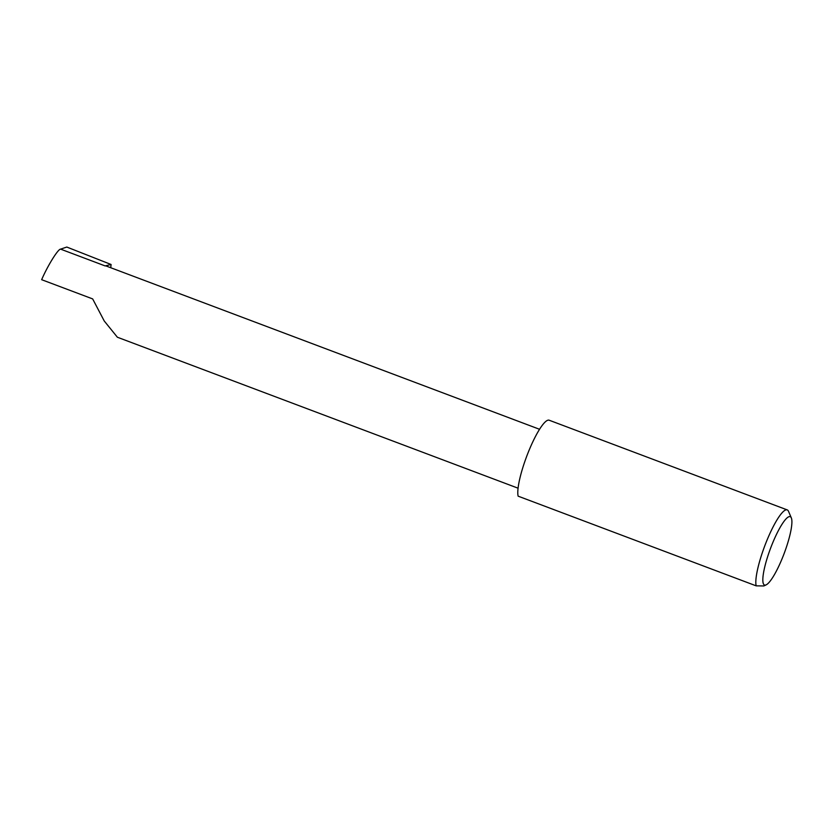 <?xml version="1.0" encoding="UTF-8"?>
<svg xmlns="http://www.w3.org/2000/svg" width="833" height="833" viewBox="0 0 833 833"><rect width="100%" height="100%" fill="white"/><g stroke="black" fill="none" stroke-linecap="round" stroke-linejoin="round"><path stroke-width="1.25" d="M518.064 488.19L117.38 337.23L104.24 320.986L92.661 298.912L41.65 279.69C47.648 265.727 58.071 248.921 60.611 249.14L66.786 247.047L111.081 264.488L110.747 267.737M768.89 552.914A36.506 7.278 110.6 0 0 766.141 584.86A36.506 7.278 110.6 0 0 785.831 548.843A36.506 7.278 110.6 0 0 791.35 517.949A36.506 7.278 110.6 0 0 768.89 552.914M766.141 584.86L763.861 585.953L756.166 585.849A41.827 8.34 -69.4 0 1 762.778 551.373A41.827 8.34 -69.4 0 1 787.237 509.911A41.827 8.34 -69.4 0 1 788.518 511.327L791.35 517.949M756.166 585.849L518.136 496.166A41.827 8.34 -69.4 0 1 524.759 461.701A41.827 8.34 -69.4 0 1 549.218 420.238L787.237 509.911M539.576 429.297L106.01 265.946A31.352 6.248 110.6 0 0 105.125 265.914L111.081 264.488M105.125 265.914L60.611 249.14"/></g></svg>
